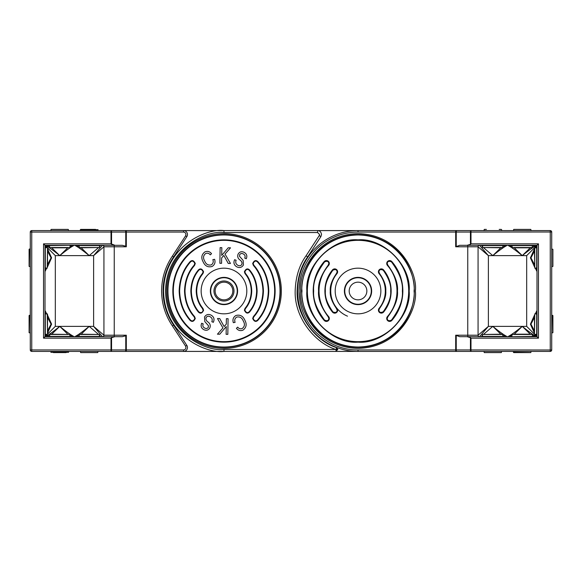 <?xml version="1.0" encoding="UTF-8"?>
<svg xmlns="http://www.w3.org/2000/svg" width="582" height="582" viewBox="0 0 582 582"><rect width="100%" height="100%" fill="white"/><g stroke="black" fill="none" stroke-linecap="round" stroke-linejoin="round"><path stroke-width="0.87" d="M337.778 349.346A1.95 1.95 0 0 1 337.778 349.462L335.836 351.412L358.025 351.412A60.412 60.412 0 0 1 297.606 291A60.412 60.412 0 0 1 358.025 230.588L317.612 230.588C319.794 230.668 321.089 231.963 321.511 234.481L320.878 236.612L307.689 256.858C301.076 266.083 297.555 277.469 297.118 291C296.311 317.19 316.615 341.452 336.512 347.636L337.778 349.462L335.836 351.412A1.95 1.95 0 0 1 335.836 351.412L358.025 351.412L358.025 349.942C342.813 350.117 328.917 344.362 316.346 332.678C314.105 330.467 310.468 326.189 308.7 323.272C306.445 319.802 304.859 316.739 303.215 312.694C300.472 305.725 299.09 298.493 299.083 291C298.901 275.788 304.655 261.9 316.346 249.322C318.55 247.081 322.835 243.451 325.745 241.683C329.223 239.42 332.278 237.834 336.323 236.197C343.3 233.455 350.531 232.073 358.025 232.058L455.691 232.058L455.691 230.588L470.991 230.588L317.612 230.588A3.899 3.899 0 0 1 317.677 230.588M358.025 351.412L550.252 351.412L550.252 230.588A1.47 1.47 0 0 1 551.721 232.058L551.721 349.942A1.47 1.47 0 0 1 550.252 351.412L550.31 351.412M483.962 230.588L484.253 229.41L486.392 229.41M499.211 229.41L501.342 229.41M501.64 230.588L501.64 229.701M551.721 249.016L552.9 249.314L552.9 264.264M551.721 266.694L552.9 266.403L552.9 251.446M79.181 351.412L68.581 351.412L68.581 352.299L50.903 352.299L50.903 351.412L31.748 351.412A1.47 1.47 0 0 1 30.279 349.942L30.279 332.984L29.1 332.686L29.1 315.597M29.1 332.686L29.391 315.306L30.279 315.306L30.279 266.694L29.1 266.403L29.1 249.314L29.1 264.264M29.1 266.403L29.391 249.016L30.279 249.016L30.279 232.058A1.47 1.47 0 0 1 31.748 230.588L31.748 351.412L223.983 351.412L183.57 351.412L183.57 349.942L125.763 349.942L125.763 335.756L122.344 336.687L114.239 336.687L114.239 245.313L122.344 245.313L125.763 246.244L125.763 232.058L183.57 232.058C185.673 232.538 186.349 233.789 185.607 235.805L186.837 236.612L173.647 256.858L172.425 256.044C165.303 266.607 161.701 278.261 161.607 291C161.701 303.739 165.303 315.393 172.425 325.956L185.607 346.195C186.349 348.211 185.673 349.462 183.57 349.942M186.837 236.612A3.899 3.899 0 0 0 183.57 230.588L111.009 230.588A1.47 0.546 90 0 1 111.562 232.058L111.009 232.058L111.009 230.588L31.69 230.588M80.36 351.412L80.658 352.59L95.608 352.59M82.79 352.59L97.747 352.59L98.038 351.412M53.333 352.59L66.144 352.59M98.038 230.588L98.038 229.701L80.36 229.701L80.36 230.588L80.658 229.41L95.608 229.41M82.79 229.41L80.36 229.701M35.437 230.588L50.903 230.588L51.194 229.41L66.144 229.41M79.181 230.588L68.581 230.588L68.283 229.41L53.333 229.41M546.563 230.588L531.097 230.588L530.806 229.41L515.856 229.41M528.667 229.41L513.717 229.41L513.419 230.588L502.819 230.588M501.64 351.412L501.342 352.59L486.392 352.59M483.962 351.412L484.253 352.59L499.211 352.59M546.563 351.412L531.097 351.412L530.806 352.59L513.717 352.59M551.721 332.984L552.9 332.686L552.9 315.597L552.9 330.554M47.513 317.445L47.513 330.845L51.063 324.13L47.513 317.452M47.222 313.829L47.513 334.163L47.513 314.127L45.301 313.829L45.01 336.687L45.01 245.313L45.709 247.546M47.222 334.454L45.01 334.163M45.01 311.559L45.01 314.127M534.778 313.829L534.487 334.163L534.778 313.829L536.99 314.127L536.99 332.984M536.99 315.306L536.99 314.127M534.778 334.454L536.99 334.163M551.721 315.306L552.9 315.597L552.9 317.736M552.609 315.306L552.9 332.686M534.487 317.445L534.487 330.845L530.937 324.145L534.487 317.452M503.11 334.475L482.485 334.475L502.819 334.177L502.819 336.687L482.485 336.389L503.11 336.389M482.485 334.475L482.485 336.389M49.426 247.525L70.051 247.525L49.426 247.525L49.725 245.313L69.753 245.313L49.426 245.611M50.903 230.588L50.903 229.701M70.051 247.525L70.051 245.611M53.035 247.823L66.443 247.823M78.89 334.475L99.515 334.475L79.181 334.177L79.181 336.687M99.515 334.475L99.216 336.687M534.778 247.546L534.778 268.171L534.487 247.837L536.99 247.837M534.778 268.171L536.99 267.873M253.396 316.572L252.675 318.492C254.094 321.533 255.804 322.173 257.811 320.406C264.759 312.578 268.418 302.771 268.804 291C268.418 279.229 264.759 269.422 257.811 261.594C255.804 259.827 254.094 260.467 252.675 263.508L253.396 265.428C259.434 272.238 262.62 280.764 262.955 291C262.62 301.236 259.434 309.762 253.396 316.572L253.759 316.884L253.155 318.492C254.341 321.038 255.774 321.57 257.448 320.093C264.323 312.345 267.946 302.647 268.324 291C267.946 279.353 264.323 269.655 257.448 261.907C255.774 260.43 254.341 260.962 253.155 263.508L253.759 265.116C259.87 272.012 263.1 280.633 263.435 291C263.1 301.367 259.87 309.988 253.759 316.884M245.051 308.336L244.382 310.191C245.822 313.262 247.554 313.88 249.562 312.047C254.349 306.336 256.866 299.315 257.113 291C256.866 282.685 254.349 275.664 249.562 269.953C247.554 268.12 245.822 268.738 244.382 271.809L245.051 273.664C248.994 278.371 251.06 284.147 251.264 291C251.06 297.853 248.994 303.629 245.051 308.336L245.415 308.642L244.862 310.191C246.07 312.76 247.51 313.276 249.198 311.748C253.912 306.117 256.393 299.199 256.633 291C256.393 282.801 253.912 275.883 249.198 270.252C247.51 268.724 246.07 269.24 244.862 271.809L245.415 273.358C249.431 278.152 251.54 284.031 251.744 291C251.54 297.969 249.431 303.848 245.415 308.642M198.768 270.252L198.397 269.953C200.404 268.12 202.136 268.738 203.576 271.809L202.907 273.664C198.964 278.371 196.898 284.147 196.694 291C196.898 297.846 198.964 303.622 202.907 308.329L203.613 310.235C202.194 313.283 200.484 313.924 198.477 312.148L198.964 311.974C201.117 313.211 202.514 312.636 203.133 310.235L202.31 308.358C198.44 303.6 196.41 297.817 196.221 291C196.418 284.038 198.527 278.16 202.543 273.358L203.096 271.809C201.889 269.24 200.448 268.724 198.768 270.252C194.046 275.883 191.565 282.801 191.325 291C191.565 299.199 194.046 306.117 198.768 311.748L198.84 311.843M202.289 308.387L202.907 308.329L202.303 308.344M198.397 269.953C193.61 275.664 191.092 282.685 190.852 291C191.092 299.315 193.61 306.336 198.397 312.047L198.477 312.148M194.199 265.116L194.563 265.428C188.524 272.238 185.338 280.764 185.003 291C185.338 301.236 188.524 309.762 194.563 316.572L195.283 318.492C193.864 321.533 192.155 322.173 190.147 320.406L190.51 320.093C192.184 321.57 193.617 321.038 194.803 318.492L194.199 316.884C188.088 309.988 184.865 301.367 184.523 291C184.865 280.633 188.088 272.012 194.199 265.116L194.803 263.508C193.617 260.962 192.184 260.43 190.51 261.907C183.636 269.655 180.013 279.353 179.634 291C180.013 302.647 183.636 312.345 190.51 320.093M194.563 265.428L195.283 263.508C193.864 260.467 192.155 259.827 190.147 261.594C183.206 269.422 179.54 279.229 179.154 291C179.54 302.771 183.206 312.578 190.147 320.406M173.312 291A50.67 50.67 0 0 0 223.983 341.67A50.67 50.67 0 0 0 274.646 291A50.67 50.67 0 0 0 223.983 240.33A50.67 50.67 0 0 0 173.312 291M307.689 256.858L306.067 255.782L319.249 235.55L319.562 234.481L317.612 232.538L223.983 232.538C206.879 230.188 166.314 247.728 165.514 291C166.314 334.272 206.879 351.812 223.983 349.462L337.778 349.462A1.95 1.95 0 0 1 337.778 349.586M297.118 291C296.311 317.19 316.615 341.452 336.512 347.636L335.836 351.412L223.983 351.412C206.304 353.841 164.386 335.719 163.564 291C164.386 246.281 206.304 228.159 223.983 230.588L317.612 230.588C319.794 230.668 321.089 231.963 321.511 234.481M246.812 291A22.829 22.829 0 0 1 223.983 313.829A22.829 22.829 0 0 1 201.146 291A22.829 22.829 0 0 1 223.983 268.171A22.829 22.829 0 0 1 246.812 291M210.357 291A13.626 13.626 0 0 0 223.983 304.626A13.626 13.626 0 0 0 237.602 291A13.626 13.626 0 0 0 223.983 277.374A13.626 13.626 0 0 0 210.357 291M358.025 304.255A13.255 13.255 0 0 0 371.28 291A13.255 13.255 0 0 0 358.025 277.745A13.255 13.255 0 0 0 344.762 291A13.255 13.255 0 0 0 358.025 304.255M349.185 291A8.832 8.832 0 0 0 358.025 299.832A8.832 8.832 0 0 0 366.856 291A8.832 8.832 0 0 0 358.025 282.168A8.832 8.832 0 0 0 349.185 291M320.915 236.561A3.899 3.899 0 0 1 320.878 236.612L319.249 235.55M332.882 311.843L332.518 312.148A2.925 2.925 0 0 0 337.655 310.235A2.925 2.925 0 0 0 336.949 308.329L336.331 308.387L337.174 310.235C336.956 312.359 335.567 312.941 333.006 311.974L332.809 311.748C327.339 303.957 324.858 297.038 325.367 291C324.858 284.962 327.339 278.043 332.809 270.252C335.37 269.037 336.811 269.561 337.138 271.809L336.585 273.358C331.929 279.986 329.827 285.864 330.263 291C329.841 296.042 331.871 301.825 336.345 308.344L336.949 308.329A27.281 27.281 0 0 0 347.498 316.172M378.904 271.838L378.431 271.678M227.817 334.366L228.086 318.71L226.391 318.674L226.296 324.101L224.15 326.567L219.72 318.565L217.479 318.521L222.942 327.928L217.435 334.184L219.749 334.221L226.252 326.567L226.122 334.33L227.817 334.366M204.668 260.983C205.948 264.25 208.152 265.559 211.281 264.897C213.136 263.61 213.659 261.849 212.859 259.637L214.627 259.332C215.566 262.417 214.729 264.795 212.11 266.476C207.963 267.596 204.959 266.025 203.096 261.776C200.914 257.782 201.532 254.48 204.951 251.868C207.556 250.842 209.753 251.453 211.55 253.694L210.269 254.872C209.04 253.286 207.527 252.821 205.722 253.483C203.227 255.498 202.878 258.001 204.668 260.983M221.662 257.899L221.567 263.326L219.872 263.29L220.142 247.634L221.837 247.67L221.706 255.433L228.217 247.779L230.523 247.816L225.016 254.072L230.479 263.479L228.239 263.435L223.808 255.433L221.662 257.899M243.436 264.985C241.792 267.545 239.588 268.171 236.83 266.862C233.979 265.13 233.251 262.744 234.626 259.688L236.132 260.285C235.273 262.417 235.826 264.075 237.805 265.254C239.478 266.156 240.839 265.858 241.886 264.366C242.301 262.54 241.617 261.056 239.842 259.907C237.791 258.313 237.223 256.371 238.133 254.065C239.624 251.715 241.639 251.148 244.178 252.355C246.753 253.868 247.452 256 246.273 258.75L244.746 258.117C245.509 256.327 245.058 254.952 243.378 253.999C241.886 253.148 240.65 253.374 239.668 254.676L239.471 256.247L243.145 260.401L243.436 264.985M235.099 322.363C234.299 320.151 234.822 318.39 236.678 317.103C239.806 316.441 242.01 317.75 243.291 321.017C245.08 323.999 244.731 326.502 242.236 328.517C240.431 329.179 238.918 328.714 237.689 327.128L236.408 328.306C238.205 330.547 240.402 331.158 243.007 330.132C246.426 327.521 247.044 324.218 244.862 320.224C243 315.975 240.002 314.404 235.848 315.524C233.237 317.205 232.393 319.583 233.331 322.668L235.099 322.363M213.332 322.312C214.714 319.256 213.98 316.87 211.128 315.138C208.371 313.829 206.166 314.455 204.522 317.015L204.813 321.599L208.487 325.753L208.291 327.324C207.308 328.626 206.072 328.852 204.58 328.001C202.9 327.048 202.449 325.673 203.213 323.883L201.685 323.25C200.506 326 201.205 328.132 203.78 329.645C206.319 330.852 208.334 330.285 209.826 327.935C210.735 325.629 210.167 323.687 208.116 322.093C206.341 320.944 205.657 319.46 206.072 317.634C207.127 316.142 208.487 315.844 210.153 316.746C212.132 317.925 212.692 319.583 211.826 321.715L213.332 322.312M528.965 247.823L515.557 247.823M532.574 247.525L511.949 247.525L532.275 247.823L532.275 245.313M511.949 247.525L512.247 245.313M47.513 251.155L47.513 264.555L51.063 257.848L47.513 251.169M47.513 247.837L47.222 268.171L47.513 247.837L55.319 255.629L59.742 255.629C66.435 250.173 71.266 246.732 74.234 245.313L70.051 246.346M47.222 247.546L45.01 247.837L45.01 271.532L46.698 268.171M47.222 268.171L45.01 267.873M45.01 245.386L45.01 247.837M29.1 251.446L29.1 249.314M49.426 334.475L70.051 334.475L49.725 334.177L49.725 336.687M70.051 334.475L69.753 336.687M515.557 334.177L528.965 334.177L515.557 334.177M532.574 334.475L511.949 334.475L532.574 334.475L532.275 336.687L512.247 336.687L532.574 336.389M502.819 351.412L513.419 351.412L513.419 352.299L530.806 352.59M511.949 334.475L511.949 336.389M503.11 247.525L482.485 247.525L502.819 247.823L502.819 245.313M482.485 247.525L482.784 245.313M408.695 291A50.67 50.67 0 0 1 358.025 341.67A50.67 50.67 0 0 1 307.354 291A50.67 50.67 0 0 1 358.025 240.33A50.67 50.67 0 0 1 408.695 291M409.168 291C411.372 316.412 383.436 344.348 358.025 342.151C332.606 344.348 304.67 316.419 306.874 291C304.67 265.588 332.606 237.652 358.025 239.849C383.436 237.652 411.372 265.581 409.168 291M383.603 269.953A2.925 2.925 0 0 0 378.424 271.809A2.925 2.925 0 0 0 379.093 273.664A27.281 27.281 0 0 1 379.093 308.336A2.925 2.925 0 0 0 380.359 312.941A2.925 2.925 0 0 0 383.603 312.047A33.13 33.13 0 0 0 383.603 269.953L383.24 270.252C388.711 278.043 391.184 284.962 390.675 291C391.184 297.038 388.711 303.957 383.24 311.748L383.603 312.047M387.437 265.428A38.979 38.979 0 0 1 387.437 316.572A2.925 2.925 0 0 0 388.623 321.228A2.925 2.925 0 0 0 391.853 320.406A44.821 44.821 0 0 0 391.853 261.594A2.925 2.925 0 0 0 386.724 263.508A2.925 2.925 0 0 0 387.437 265.428L387.801 265.116L387.197 263.508C387.496 261.296 388.922 260.758 391.49 261.907L391.853 261.594M324.189 261.594A44.821 44.821 0 0 0 324.189 320.406A2.925 2.925 0 0 0 329.325 318.492A2.925 2.925 0 0 0 328.604 316.572A38.979 38.979 0 0 1 328.604 265.428A2.925 2.925 0 0 0 327.419 260.772A2.925 2.925 0 0 0 324.189 261.594L324.552 261.907C327.12 260.758 328.546 261.296 328.845 263.508L328.248 265.116L328.604 265.428M336.949 308.329L336.949 308.329A27.281 27.281 0 0 1 336.949 273.664A2.925 2.925 0 0 0 335.683 269.059A2.925 2.925 0 0 0 332.438 269.953A33.13 33.13 0 0 0 332.518 312.148M503.11 335.654L507.293 336.687C504.325 335.268 499.494 331.827 492.801 326.371L500.796 334.177M532.574 335.654L536.757 336.687C533.789 335.268 528.958 331.827 522.258 326.371L530.253 334.177M530.253 247.823L522.258 255.629C528.958 250.173 533.789 246.732 536.757 245.313L532.574 246.346M500.796 247.823L492.801 255.629C499.494 250.173 504.325 246.732 507.293 245.313L503.11 246.346M534.487 264.548L530.937 257.855L534.487 251.169M371.651 291A13.626 13.626 0 0 1 358.025 304.626A13.626 13.626 0 0 1 344.399 291A13.626 13.626 0 0 1 358.025 277.374A13.626 13.626 0 0 1 371.651 291M335.188 291A22.829 22.829 0 0 0 358.025 313.829A22.829 22.829 0 0 0 380.854 291A22.829 22.829 0 0 0 358.025 268.171A22.829 22.829 0 0 0 335.188 291M483.715 247.823L492.801 255.629L488.378 255.629L479.539 245.313A1.47 1.47 0 0 0 478.069 246.79L488.378 255.629L488.378 326.371L492.801 326.371L483.715 334.177M511.949 246.346L507.766 245.313C510.734 246.732 515.565 250.173 522.258 255.629L514.27 247.823M478.069 335.21A1.47 1.47 0 0 0 479.539 336.687A1.47 1.47 0 0 1 478.069 335.21L488.378 326.371L479.539 336.687A1.47 1.47 0 0 1 478.069 335.21L478.069 246.79L467.761 246.79L467.761 335.21L478.069 335.21L478.069 246.79A1.47 1.47 0 0 1 479.539 245.313M536.291 247.546L536.99 245.386M536.815 245.575L535.302 247.546M492.801 255.629L526.681 255.629L534.487 247.823M534.763 247.546L536.131 246.179M534.487 248.834L530.406 257.87L534.487 266.876M535.302 268.171L536.99 271.532L536.291 268.171M536.291 313.829L536.99 310.468L535.302 313.829M534.487 315.124L530.406 324.159L534.487 333.166M535.302 334.454L536.815 336.425L536.291 334.454M536.131 335.821L534.763 334.454M534.487 334.177L526.681 326.371L522.258 326.371C515.565 331.827 510.734 335.268 507.766 336.687L511.949 335.654M482.485 246.79L481.336 245.313M536.99 310.468L536.99 311.166M514.27 334.177L522.258 326.371L492.801 326.371M481.336 336.687L482.485 335.21M535.826 245.313L536.757 245.313M506.362 245.313L507.293 245.313M507.766 245.313L508.21 245.313M455.691 246.79L459.656 245.313L467.761 245.313L467.761 246.79L455.691 246.79L455.691 232.058L456.237 232.058L456.237 246.244M455.691 335.21L467.761 335.21L467.761 336.687L459.656 336.687L455.691 335.21L455.691 349.942L358.025 349.942M470.438 337.611L470.991 338.157L470.991 349.942L470.438 349.942L470.438 337.611L467.019 336.687L536.99 336.687L536.99 245.313L467.019 245.313L470.438 244.389L470.438 232.058L470.991 232.058L470.991 243.843L470.438 244.389M470.991 243.843L538.466 243.843L536.99 245.313M538.466 243.843L538.466 338.157L536.99 336.687M536.757 336.687L536.313 336.687M508.697 336.687L507.766 336.687M507.293 336.687L506.849 336.687M459.656 245.313L467.019 245.313M456.783 230.588A1.47 0.546 -90 0 0 456.237 232.058L470.438 232.058A1.47 0.546 -90 0 1 470.991 230.588L470.991 232.058L551.721 232M459.656 336.687L467.019 336.687M550.31 230.588L455.691 230.588M456.237 335.756L456.237 349.942L470.438 349.942A1.47 0.546 -90 0 0 470.991 351.412L470.991 349.942L551.721 350M163.564 291C164.386 335.719 206.304 353.841 223.983 351.412L183.57 351.412A3.899 3.899 0 0 0 186.837 345.388L173.647 325.142A60.412 60.412 0 0 1 173.647 256.858M99.515 335.21L100.664 336.687M111.009 338.157L111.562 337.611L111.562 349.942L111.009 349.942L111.009 338.157L43.534 338.157L43.534 243.843L111.009 243.843L111.009 232.058L30.279 232.058L30.279 349.942L30.279 232M232.815 291A8.832 8.832 0 0 1 223.983 299.832A8.832 8.832 0 0 1 215.144 291A8.832 8.832 0 0 1 223.983 282.168A8.832 8.832 0 0 1 232.815 291M233.993 291A10.01 10.01 0 0 1 223.983 301.01A10.01 10.01 0 0 1 213.965 291A10.01 10.01 0 0 1 223.983 280.99A10.01 10.01 0 0 1 233.993 291M223.983 304.255A13.255 13.255 0 0 1 210.72 291A13.255 13.255 0 0 1 223.983 277.745A13.255 13.255 0 0 1 237.238 291A13.255 13.255 0 0 1 223.983 304.255M125.763 246.244L126.309 246.79L103.931 246.79A1.47 1.47 0 0 0 102.461 245.313L93.622 255.629L103.931 246.79L103.931 335.21L93.622 326.371L102.461 336.687A1.47 1.47 0 0 0 103.931 335.21L126.309 335.21L125.763 335.756M81.204 334.177L89.199 326.371C82.506 331.827 77.675 335.268 74.707 336.687L78.89 335.654M70.051 335.654L74.234 336.687C71.266 335.268 66.435 331.827 59.742 326.371C53.042 331.827 48.211 335.268 45.243 336.687L49.426 335.654M45.709 334.454L45.01 336.614M45.185 336.425L46.698 334.454M51.747 334.177L59.742 326.371L55.319 326.371L47.513 334.177M47.237 334.454L45.869 335.821M47.513 333.166L51.594 324.13L47.513 315.124M46.698 313.829L45.01 310.468L45.709 313.829M47.513 266.876L51.594 257.841L47.513 248.834M46.698 247.546L45.185 245.575M45.709 268.171L45.01 271.532M45.869 246.179L47.237 247.546M49.426 246.346L45.243 245.313C48.211 246.732 53.042 250.173 59.742 255.629L51.747 247.823M78.89 246.346L74.707 245.313C77.675 246.732 82.506 250.173 89.199 255.629L81.204 247.823M67.73 334.177L59.742 326.371L89.199 326.371L98.285 334.177M67.73 247.823L59.742 255.629L89.199 255.629L98.285 247.823M100.664 245.313L99.515 246.79M103.931 246.79L103.931 335.21M75.638 336.687L74.707 336.687M74.234 336.687L73.79 336.687M46.174 336.687L45.243 336.687M45.243 245.313L45.687 245.313M73.303 245.313L74.234 245.313M74.707 245.313L75.151 245.313M173.647 325.142L172.425 325.956M43.534 338.157L45.01 336.687L114.981 336.687L111.562 337.611M43.534 243.843L45.01 245.313L122.344 245.313M111.009 243.843L114.981 245.313M114.981 336.687L122.344 336.687M125.217 351.412A1.47 0.546 90 0 0 125.763 349.942L111.562 349.942A1.47 0.546 90 0 1 111.009 351.412L111.009 349.942L30.279 349.942M183.57 232.058L183.57 230.588L223.983 230.588L223.983 232.538M78.89 247.525L99.515 247.525L79.181 247.823L79.181 245.313L99.515 245.611L78.89 245.611M99.515 247.525L99.515 245.611M446.256 351.412L404.766 351.412M45.301 334.454L45.301 313.829M536.699 334.454L536.699 313.829M99.515 336.389L78.89 336.389M536.699 268.171L536.699 247.546M257.811 320.406L257.448 320.093M257.448 261.907L257.811 261.594M253.759 265.116L253.396 265.428M249.562 312.047L249.198 311.748M249.198 270.252L249.562 269.953M245.415 273.358L245.051 273.664M202.907 273.664L202.543 273.358M194.563 316.572L194.199 316.884M190.51 261.907L190.147 261.594M275.126 291A51.151 51.151 0 0 1 223.983 342.151A51.151 51.151 0 0 1 172.832 291A51.151 51.151 0 0 1 223.983 239.849A51.151 51.151 0 0 1 275.126 291M167.674 291A56.301 56.301 0 0 0 223.983 347.301A56.301 56.301 0 0 0 280.284 291A56.301 56.301 0 0 0 223.983 234.699A56.301 56.301 0 0 0 167.674 291M167.943 291A56.039 56.039 0 0 0 223.983 347.039A56.039 56.039 0 0 0 280.022 291A56.039 56.039 0 0 0 223.983 234.961A56.039 56.039 0 0 0 167.943 291M166.619 291A57.363 57.363 0 0 1 223.983 233.637A57.363 57.363 0 0 1 281.339 291A57.363 57.363 0 0 1 223.983 348.363A57.363 57.363 0 0 1 166.619 291M335.836 349.462C315.298 343.074 294.339 318.034 295.169 291C295.62 277.039 299.25 265.297 306.067 255.782M317.612 232.538L317.612 230.588M223.983 351.412L223.983 349.462M511.949 245.611L532.574 245.611M45.301 268.171L45.301 247.546M70.051 336.389L49.426 336.389M482.485 245.611L503.11 245.611M415.381 291C417.687 274.224 400.474 234.422 358.025 233.637C315.568 234.422 298.355 274.224 300.661 291C298.355 307.776 315.568 347.578 358.025 348.363C400.474 347.578 417.687 307.776 415.381 291M414.326 291A56.301 56.301 0 0 0 358.025 234.699A56.301 56.301 0 0 0 301.716 291A56.301 56.301 0 0 0 358.025 347.301A56.301 56.301 0 0 0 414.326 291M414.064 291C416.312 307.391 399.499 346.275 358.025 347.039C316.543 346.275 299.73 307.391 301.985 291C299.73 274.609 316.543 235.725 358.025 234.961C399.499 235.725 416.312 274.609 414.064 291M383.24 311.748C380.672 312.963 379.231 312.439 378.904 310.191L379.457 308.642C384.113 302.014 386.215 296.136 385.786 291C386.215 285.864 384.113 279.986 379.457 273.358L378.904 271.809C379.231 269.561 380.672 269.037 383.24 270.252M379.457 308.642L379.093 308.336M379.457 273.358L379.093 273.664M391.49 261.907C399.507 272.798 403.13 282.496 402.366 291C403.13 299.504 399.507 309.202 391.49 320.093C388.922 321.242 387.496 320.704 387.197 318.492L387.801 316.884C394.931 307.194 398.153 298.566 397.477 291C398.153 283.434 394.931 274.806 387.801 265.116M391.49 320.093L391.853 320.406M387.801 316.884L387.437 316.572M328.248 265.116C321.118 274.806 317.888 283.434 318.565 291C317.888 298.566 321.118 307.194 328.248 316.884L328.845 318.492C328.546 320.704 327.12 321.242 324.552 320.093C316.543 309.202 312.912 299.504 313.676 291C312.912 282.496 316.543 272.798 324.552 261.907M324.552 320.093L324.189 320.406M332.809 270.252L332.438 269.953M336.585 273.358L336.949 273.664M526.681 326.371L526.681 255.629M456.783 351.412A1.47 0.546 90 0 1 456.237 349.942L455.691 349.942L455.691 351.412M538.466 338.157L470.991 338.157M358.025 230.588L358.025 232.058M89.199 326.371L93.622 326.371L93.622 255.629L89.199 255.629M55.319 255.629L55.319 326.371M185.607 235.805L172.425 256.044M186.837 345.388L185.607 346.195M126.309 351.412L126.309 335.21M126.309 246.79L126.309 230.588M125.217 230.588A1.47 0.546 -90 0 1 125.763 232.058L111.562 232.058L111.562 244.389"/></g></svg>
